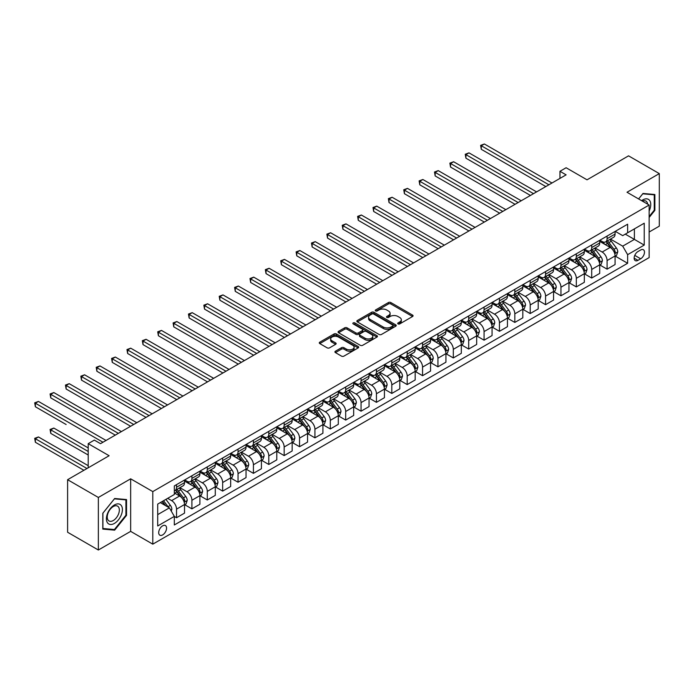 <?xml version="1.0" encoding="UTF-8"?>
<svg xmlns="http://www.w3.org/2000/svg" width="694" height="694" viewBox="0 0 694 694"><rect width="100%" height="100%" fill="white"/><g stroke="black" fill="none" stroke-linecap="round" stroke-linejoin="round"><path stroke-width="1.04" d="M398.052 323.907A1.197 0.694 0 0 0 399.744 323.907L412.574 316.499A1.709 0.989 0 0 0 413.077 315.796A1.709 0.989 0 0 0 412.574 315.102L390.843 302.549A1.709 0.989 0 0 0 388.423 302.549L375.593 309.958A1.197 0.694 0 0 0 375.246 310.452A1.197 0.694 0 0 0 375.593 310.938A1.197 0.694 0 0 0 377.284 310.938L378.95 309.975A5.465 3.158 0 0 1 386.671 309.975L388.484 311.025A5.465 3.158 0 0 1 390.089 313.254A5.465 3.158 0 0 1 388.484 315.484L386.827 316.447A1.197 0.694 0 0 0 386.471 316.932A1.197 0.694 0 0 0 386.827 317.418A1.197 0.694 0 0 0 388.519 317.418L390.175 316.464A5.465 3.158 0 0 1 397.905 316.464L399.718 317.505A5.465 3.158 0 0 1 401.314 319.734A5.465 3.158 0 0 1 399.718 321.973L398.052 322.927A1.197 0.694 0 0 0 397.705 323.413A1.197 0.694 0 0 0 398.052 323.907L398.052 322.927M162.63 534.918A5.569 3.218 120 0 0 166.274 530.016A5.569 3.218 120 0 0 165.415 525.558A5.569 3.218 120 0 0 162.63 525.835A5.569 3.218 120 0 0 158.995 530.736A5.569 3.218 120 0 0 159.854 535.195A5.569 3.218 120 0 0 162.63 534.918M335.419 351.216A1.709 0.989 0 0 0 334.916 351.91A1.709 0.989 0 0 0 335.419 352.604L341.517 356.126A1.709 0.989 0 0 0 343.929 356.126L358.182 347.902A1.709 0.989 0 0 0 358.677 347.208A1.709 0.989 0 0 0 358.182 346.506L336.443 333.961A1.709 0.989 0 0 0 334.031 333.961L319.778 342.185A1.709 0.989 0 0 0 319.283 342.879A1.709 0.989 0 0 0 319.778 343.582L327.143 347.833A1.709 0.989 0 0 0 329.563 347.833L335.662 344.311A1.709 0.989 0 0 0 336.156 343.617A1.709 0.989 0 0 0 335.662 342.914L332.01 340.806A4.572 2.637 0 0 1 330.665 338.941A4.572 2.637 0 0 1 333.484 336.503A4.572 2.637 0 0 1 338.464 337.076L352.778 345.343A4.572 2.637 0 0 1 354.113 347.208A4.572 2.637 0 0 1 351.294 349.637A4.572 2.637 0 0 1 346.315 349.065L343.929 347.694A1.709 0.989 0 0 0 341.517 347.694L335.419 351.216L335.419 352.604M649.15 232.013L659.3 226.157L659.3 173.604L628.547 155.846L587.029 179.815L566.113 167.74L559.963 171.297L566.113 174.845L100.509 443.657L94.358 440.109L88.207 443.657L88.207 467.808M98.357 497.459L98.357 550.012L130.654 531.37L130.654 478.817L98.357 497.459L67.604 479.701L109.123 455.732L88.207 443.657M130.654 478.817L152.793 491.595L649.15 205.025L649.15 257.587L152.793 544.157L152.793 491.595M659.3 173.604L627.012 192.247L649.15 205.025M379.063 334.447A1.709 0.989 0 0 0 381.483 334.447L395.727 326.223A1.709 0.989 0 0 0 396.231 325.521A1.709 0.989 0 0 0 395.727 324.827L373.997 312.283A1.709 0.989 0 0 0 371.585 312.283L357.332 320.507A1.709 0.989 0 0 0 356.829 321.201A1.709 0.989 0 0 0 357.332 321.895L379.063 334.447M353.645 324.159A1.197 0.694 0 0 1 354.86 324.332L354.86 322.91L376.955 335.67A1.709 0.989 0 0 1 377.458 336.364A1.709 0.989 0 0 1 376.955 337.058L362.702 345.291A1.709 0.989 0 0 1 360.29 345.291L338.559 332.738L338.559 331.342A1.709 0.989 0 0 0 338.056 332.044A1.709 0.989 0 0 0 338.559 332.738M338.559 331.342L344.658 327.828A1.709 0.989 0 0 1 347.069 327.828L355.883 332.912A1.709 0.989 0 0 0 358.295 332.912L362.346 330.578A1.709 0.989 0 0 0 362.841 329.884A1.709 0.989 0 0 0 362.346 329.182L353.168 323.881A1.197 0.694 0 0 1 352.821 323.395A1.197 0.694 0 0 1 353.558 322.762A1.197 0.694 0 0 1 354.86 322.91M98.357 550.012L67.604 532.255L67.604 479.701M640.666 249.987L637.96 251.549A5.396 3.114 120 0 0 634.437 256.303A5.396 3.114 120 0 0 635.262 260.623A5.396 3.114 120 0 0 637.96 260.354L640.666 258.793A5.396 3.114 120 0 0 644.188 254.039A5.396 3.114 120 0 0 643.364 249.719A5.396 3.114 120 0 0 640.666 249.987M615.257 231.345L622.7 235.639L627.628 232.794L627.628 224.205L174.324 485.913L174.324 494.51L157.712 504.096L157.712 525.974L174.324 516.388L174.324 524.976L627.628 263.269L627.628 254.672L622.7 246.153L610.468 239.092M627.628 232.794L644.232 223.208L644.232 245.086L627.628 254.672M130.654 531.37L152.793 544.157M559.963 171.297L559.963 178.393M625.285 234.147L634.394 239.404L634.394 228.89L644.232 223.208M622.7 246.153L634.394 239.404L644.232 245.086M157.712 514.61L169.397 507.861L160.297 502.603M174.324 516.457L176.536 517.733L176.536 509.144A6.957 4.017 -120 0 0 171.618 500.617L167.679 498.344M176.536 517.733L184.526 513.118L184.526 504.521A6.957 4.017 -120 0 0 179.607 496.002L174.324 492.948M184.717 504.703L191.908 508.858L191.908 500.261A6.957 4.017 -120 0 0 186.99 491.742L179.928 487.665M191.908 508.858L199.907 504.243L199.907 495.646A6.957 4.017 -120 0 0 194.988 487.127L184.526 481.089M200.089 495.828L207.289 499.984L207.289 491.387A6.957 4.017 -120 0 0 202.37 482.859L195.3 478.782M207.289 499.984L215.287 495.36L215.287 486.772A6.957 4.017 -120 0 0 210.36 478.244L199.907 472.206M215.47 486.945L222.661 491.1L222.661 482.512A6.957 4.017 -120 0 0 217.743 473.985L210.681 469.907M222.661 491.1L230.66 486.485L230.66 477.888A6.957 4.017 -120 0 0 225.741 469.37L215.287 463.332M230.842 478.071L238.042 482.226L238.042 473.629A6.957 4.017 -120 0 0 233.123 465.11L226.053 461.033M238.042 482.226L246.04 477.611L246.04 469.014A6.957 4.017 -120 0 0 241.113 460.495L230.66 454.457M246.223 469.196L253.414 473.343L253.414 464.754A6.957 4.017 -120 0 0 248.495 456.227L241.434 452.15M253.414 473.343L261.412 468.728L261.412 460.139A6.957 4.017 -120 0 0 256.494 451.612L246.04 445.574M261.595 460.313L268.795 464.468L268.795 455.871A6.957 4.017 -120 0 0 263.876 447.352L256.806 443.275M268.795 464.468L276.793 459.853L276.793 451.256A6.957 4.017 -120 0 0 271.866 442.737L261.412 436.7M276.975 451.438L284.167 455.594L284.167 446.997A6.957 4.017 -120 0 0 279.248 438.478L272.187 434.392M284.167 455.594L292.165 450.979L292.165 442.382A6.957 4.017 -120 0 0 287.247 433.863L276.793 427.825M292.348 442.555L299.548 446.71L299.548 438.122A6.957 4.017 -120 0 0 294.629 429.595L287.559 425.517M299.548 446.71L307.546 442.095L307.546 433.507A6.957 4.017 -120 0 0 302.619 424.98L292.165 418.942M307.728 433.681L314.929 437.836L314.929 429.239A6.957 4.017 -120 0 0 310.001 420.72L302.94 416.643M314.929 437.836L322.918 433.221L322.918 424.624A6.957 4.017 -120 0 0 317.999 416.105L307.546 410.067M323.1 424.806L330.301 428.961L330.301 420.364A6.957 4.017 -120 0 0 325.382 411.846L318.312 407.76M330.301 428.961L338.299 424.346L338.299 415.749A6.957 4.017 -120 0 0 333.38 407.222L322.918 401.193M338.481 415.923L345.681 420.078L345.681 411.49A6.957 4.017 -120 0 0 340.754 402.962L333.693 398.885M345.681 420.078L353.671 415.463L353.671 406.875A6.957 4.017 -120 0 0 348.752 398.347L338.299 392.31M353.862 407.048L361.053 411.204L361.053 402.607A6.957 4.017 -120 0 0 356.135 394.088L349.065 390.011M361.053 411.204L369.052 406.589L369.052 397.992A6.957 4.017 -120 0 0 364.133 389.473L353.671 383.435M369.234 398.174L376.434 402.329L376.434 393.732A6.957 4.017 -120 0 0 371.507 385.213L364.445 381.127M376.434 402.329L384.424 397.705L384.424 389.117A6.957 4.017 -120 0 0 379.505 380.59L369.052 374.56M384.615 389.291L391.806 393.446L391.806 384.858A6.957 4.017 -120 0 0 386.888 376.33L379.826 372.253M391.806 393.446L399.805 388.831L399.805 380.234A6.957 4.017 -120 0 0 394.886 371.715L384.424 365.677M399.987 380.416L407.187 384.571L407.187 375.974A6.957 4.017 -120 0 0 402.26 367.456L395.198 363.378M407.187 384.571L415.177 379.956L415.177 371.359A6.957 4.017 -120 0 0 410.258 362.841L399.805 356.803M415.368 371.542L422.559 375.697L422.559 367.1A6.957 4.017 -120 0 0 417.641 358.572L410.579 354.495M422.559 375.697L430.558 371.073L430.558 362.485A6.957 4.017 -120 0 0 425.639 353.957L415.177 347.92M430.74 362.658L437.94 366.814L437.94 358.225A6.957 4.017 -120 0 0 433.021 349.698L425.951 345.621M437.94 366.814L445.93 362.199L445.93 353.602A6.957 4.017 -120 0 0 441.011 345.083L430.558 339.045M446.121 353.784L453.312 357.939L453.312 349.342A6.957 4.017 -120 0 0 448.393 340.823L441.332 336.746M453.312 357.939L461.31 353.324L461.31 344.727A6.957 4.017 -120 0 0 456.392 336.208L445.93 330.171M461.493 344.909L468.693 349.056L468.693 340.468A6.957 4.017 -120 0 0 463.774 331.94L456.704 327.863M468.693 349.056L476.683 344.441L476.683 335.853A6.957 4.017 -120 0 0 471.764 327.325L461.31 321.287M476.873 336.026L484.065 340.181L484.065 331.585A6.957 4.017 -120 0 0 479.146 323.066L472.085 318.988M484.065 340.181L492.063 335.566L492.063 326.969A6.957 4.017 -120 0 0 487.145 318.451L476.683 312.413M492.246 327.152L499.446 331.307L499.446 322.71A6.957 4.017 -120 0 0 494.527 314.191L487.457 310.105M499.446 331.307L507.444 326.692L507.444 318.095A6.957 4.017 -120 0 0 502.517 309.576L492.063 303.538M507.626 318.268L514.818 322.424L514.818 313.835A6.957 4.017 -120 0 0 509.899 305.308L502.838 301.231M514.818 322.424L522.816 317.809L522.816 309.22A6.957 4.017 -120 0 0 517.898 300.693L507.444 294.655M522.998 309.394L530.199 313.549L530.199 304.952A6.957 4.017 -120 0 0 525.28 296.433L518.21 292.356M530.199 313.549L538.197 308.934L538.197 300.337A6.957 4.017 -120 0 0 533.27 291.818L522.816 285.781M538.379 300.519L545.571 304.675L545.571 296.078A6.957 4.017 -120 0 0 540.652 287.559L533.591 283.473M545.571 304.675L553.569 300.06L553.569 291.463A6.957 4.017 -120 0 0 548.65 282.935L538.197 276.906M553.751 291.636L560.952 295.791L560.952 287.203A6.957 4.017 -120 0 0 556.033 278.676L548.963 274.598M560.952 295.791L568.95 291.176L568.95 282.588A6.957 4.017 -120 0 0 564.022 274.061L553.569 268.023M569.132 282.762L576.324 286.917L576.324 278.32A6.957 4.017 -120 0 0 571.405 269.801L564.343 265.724M576.324 286.917L584.322 282.302L584.322 273.705A6.957 4.017 -120 0 0 579.403 265.186L568.95 259.148M584.504 273.887L591.704 278.042L591.704 269.446A6.957 4.017 -120 0 0 586.786 260.927L579.716 256.841M591.704 278.042L599.703 273.419L599.703 264.83A6.957 4.017 -120 0 0 594.775 256.303L584.322 250.265M599.885 265.004L607.085 269.159L607.085 260.571A6.957 4.017 -120 0 0 602.158 252.043L595.096 247.966M607.085 269.159L615.075 264.544L615.075 255.947A6.957 4.017 -120 0 0 610.156 247.428L599.703 241.391M599.885 240.219L602.158 241.529A6.957 4.017 -120 0 0 605.636 241.876A6.957 4.017 -120 0 0 607.085 238.693L607.085 236.064M584.504 249.094L586.786 250.413A6.957 4.017 -120 0 0 590.264 250.76A6.957 4.017 -120 0 0 591.704 247.567L591.704 244.939M569.132 257.977L571.405 259.287A6.957 4.017 -120 0 0 574.884 259.634A6.957 4.017 -120 0 0 576.324 256.45L576.324 253.822M553.751 266.852L556.033 268.17A6.957 4.017 -120 0 0 559.511 268.509A6.957 4.017 -120 0 0 560.952 265.325L560.952 262.696M538.379 275.726L540.652 277.045A6.957 4.017 -120 0 0 544.131 277.392A6.957 4.017 -120 0 0 545.571 274.199L545.571 271.58M522.998 284.609L525.28 285.919A6.957 4.017 -120 0 0 528.759 286.266A6.957 4.017 -120 0 0 530.199 283.083L530.199 280.454M507.626 293.484L509.899 294.803A6.957 4.017 -120 0 0 513.378 295.141A6.957 4.017 -120 0 0 514.818 291.957L514.818 289.329M492.246 302.367L494.527 303.677A6.957 4.017 -120 0 0 498.006 304.024A6.957 4.017 -120 0 0 499.446 300.84L499.446 298.212M476.873 311.242L479.146 312.552A6.957 4.017 -120 0 0 482.625 312.899A6.957 4.017 -120 0 0 484.065 309.715L484.065 307.086M461.493 320.116L463.774 321.435A6.957 4.017 -120 0 0 467.253 321.773A6.957 4.017 -120 0 0 468.693 318.589L468.693 315.961M446.121 328.999L448.393 330.309A6.957 4.017 -120 0 0 451.872 330.656A6.957 4.017 -120 0 0 453.312 327.473L453.312 324.844M430.74 337.874L433.021 339.184A6.957 4.017 -120 0 0 436.5 339.531A6.957 4.017 -120 0 0 437.94 336.347L437.94 333.719M415.368 346.748L417.641 348.067A6.957 4.017 -120 0 0 421.119 348.414A6.957 4.017 -120 0 0 422.559 345.222L422.559 342.593M399.987 355.632L402.26 356.942A6.957 4.017 -120 0 0 405.747 357.289A6.957 4.017 -120 0 0 407.187 354.105L407.187 351.476M384.615 364.506L386.888 365.825A6.957 4.017 -120 0 0 390.366 366.163A6.957 4.017 -120 0 0 391.806 362.979L391.806 360.351M369.234 373.381L371.507 374.699A6.957 4.017 -120 0 0 374.986 375.046A6.957 4.017 -120 0 0 376.434 371.854L376.434 369.225M353.862 382.264L356.135 383.574A6.957 4.017 -120 0 0 359.613 383.921A6.957 4.017 -120 0 0 361.053 380.737L361.053 378.109M338.481 391.138L340.754 392.457A6.957 4.017 -120 0 0 344.233 392.795A6.957 4.017 -120 0 0 345.681 389.612L345.681 386.983M323.1 400.013L325.382 401.332A6.957 4.017 -120 0 0 328.861 401.679A6.957 4.017 -120 0 0 330.301 398.486L330.301 395.866M307.728 408.896L310.001 410.206A6.957 4.017 -120 0 0 313.48 410.553A6.957 4.017 -120 0 0 314.929 407.369L314.929 404.741M292.348 417.771L294.629 419.089A6.957 4.017 -120 0 0 298.108 419.428A6.957 4.017 -120 0 0 299.548 416.244L299.548 413.615M276.975 426.654L279.248 427.964A6.957 4.017 -120 0 0 282.727 428.311A6.957 4.017 -120 0 0 284.167 425.127L284.167 422.499M261.595 435.528L263.876 436.838A6.957 4.017 -120 0 0 267.355 437.185A6.957 4.017 -120 0 0 268.795 434.002L268.795 431.373M246.223 444.403L248.495 445.721A6.957 4.017 -120 0 0 251.974 446.06A6.957 4.017 -120 0 0 253.414 442.876L253.414 440.248M230.842 453.286L233.123 454.596A6.957 4.017 -120 0 0 236.602 454.943A6.957 4.017 -120 0 0 238.042 451.759L238.042 449.131M215.47 462.161L217.743 463.471A6.957 4.017 -120 0 0 221.221 463.818A6.957 4.017 -120 0 0 222.661 460.634L222.661 458.005M200.089 471.035L202.37 472.354A6.957 4.017 -120 0 0 205.849 472.701A6.957 4.017 -120 0 0 207.289 469.508L207.289 466.88M184.717 479.918L186.99 481.228A6.957 4.017 -120 0 0 190.468 481.575A6.957 4.017 -120 0 0 191.908 478.392L191.908 475.763M615.257 256.129L627.628 263.269M605.636 241.876L613.635 237.261A6.957 4.017 -120 0 0 615.075 234.078L615.075 231.449M590.264 250.76L598.263 246.136A6.957 4.017 -120 0 0 599.703 242.952L599.703 240.324M574.884 259.634L582.882 255.019A6.957 4.017 -120 0 0 584.322 251.835L584.322 249.207M559.511 268.509L567.51 263.894A6.957 4.017 -120 0 0 568.95 260.71L568.95 258.081M544.131 277.392L552.129 272.777A6.957 4.017 -120 0 0 553.569 269.584L553.569 266.956M528.759 286.266L536.748 281.651A6.957 4.017 -120 0 0 538.197 278.468L538.197 275.839M513.378 295.141L521.376 290.526A6.957 4.017 -120 0 0 522.816 287.342L522.816 284.714M498.006 304.024L505.995 299.409A6.957 4.017 -120 0 0 507.444 296.217L507.444 293.588M482.625 312.899L490.623 308.283A6.957 4.017 -120 0 0 492.063 305.1L492.063 302.471M467.253 321.773L475.243 317.158A6.957 4.017 -120 0 0 476.683 313.974L476.683 311.346M451.872 330.656L459.87 326.041A6.957 4.017 -120 0 0 461.31 322.849L461.31 320.229M436.5 339.531L444.49 334.916A6.957 4.017 -120 0 0 445.93 331.732L445.93 329.103M421.119 348.414L429.118 343.79A6.957 4.017 -120 0 0 430.558 340.607L430.558 337.978M405.747 357.289L413.737 352.673A6.957 4.017 -120 0 0 415.177 349.49L415.177 346.861M390.366 366.163L398.365 361.548A6.957 4.017 -120 0 0 399.805 358.364L399.805 355.736M374.986 375.046L382.984 370.423A6.957 4.017 -120 0 0 384.424 367.239L384.424 364.61M359.613 383.921L367.612 379.306A6.957 4.017 -120 0 0 369.052 376.122L369.052 373.493M344.233 392.795L352.231 388.18A6.957 4.017 -120 0 0 353.671 384.997L353.671 382.368M328.861 401.679L336.859 397.063A6.957 4.017 -120 0 0 338.299 393.871L338.299 391.243M313.48 410.553L321.478 405.938A6.957 4.017 -120 0 0 322.918 402.754L322.918 400.126M298.108 419.428L306.106 414.812A6.957 4.017 -120 0 0 307.546 411.629L307.546 409M282.727 428.311L290.725 423.696A6.957 4.017 -120 0 0 292.165 420.503L292.165 417.875M267.355 437.185L275.353 432.57A6.957 4.017 -120 0 0 276.793 429.386L276.793 426.758M251.974 446.06L259.972 441.445A6.957 4.017 -120 0 0 261.412 438.261L261.412 435.632M236.602 454.943L244.592 450.328A6.957 4.017 -120 0 0 246.04 447.136L246.04 444.516M221.221 463.818L229.22 459.202A6.957 4.017 -120 0 0 230.66 456.019L230.66 453.39M205.849 472.701L213.839 468.077A6.957 4.017 -120 0 0 215.287 464.893L215.287 462.265M190.468 481.575L198.467 476.96A6.957 4.017 -120 0 0 199.907 473.776L199.907 471.148M174.324 490.736A6.957 4.017 -120 0 0 175.096 490.45L183.086 485.835A6.957 4.017 -120 0 0 184.526 482.651L184.526 480.022M175.096 490.45A6.957 4.017 -120 0 0 176.536 487.266L176.536 484.638M169.397 507.861L174.324 516.388M649.15 217.465L654.876 210.351L654.876 194.52L643 193.461L638.601 198.935M102.79 529.097L114.657 530.155L126.534 515.382L126.534 499.559L114.657 498.5L102.79 513.265L102.79 529.097M654.26 209.996L654.876 210.351M125.918 515.035L126.534 515.382M113.408 529.427L114.657 530.155M398.529 324.072L399.718 323.387A5.465 3.158 0 0 0 401.314 321.157L401.314 319.734M390.089 313.254L390.089 314.677A5.465 3.158 0 0 1 388.484 316.906L387.304 317.592M412.548 316.507L390.843 303.972A1.709 0.989 0 0 0 388.423 303.972L376.07 311.103M395.727 324.827L395.727 326.223L373.997 313.697A1.709 0.989 0 0 0 371.585 313.697L357.358 321.912M392.709 326.015A1.197 0.694 0 0 0 393.064 325.521A1.197 0.694 0 0 0 392.709 325.035L373.632 314.018A1.197 0.694 0 0 0 371.941 314.018L370.188 315.033A5.465 3.158 0 0 0 368.592 317.262A5.465 3.158 0 0 0 370.188 319.492L383.235 327.021A5.465 3.158 0 0 0 390.956 327.021L392.709 326.015L392.709 327.429A1.197 0.694 0 0 0 393.064 326.943L393.064 325.521M368.592 317.262L368.592 318.685A5.465 3.158 0 0 0 370.188 320.914L370.188 319.492M392.709 327.429L390.956 328.444A5.465 3.158 0 0 1 383.235 328.444L370.188 320.914M338.577 332.756L344.658 329.242L344.658 327.828M362.841 329.884L362.841 331.298A1.709 0.989 0 0 1 362.346 332.001L358.295 334.334A1.709 0.989 0 0 1 355.883 334.334L347.069 329.242A1.709 0.989 0 0 0 344.658 329.242M354.86 324.332L376.929 337.076M365.027 338.195A4.572 2.637 0 0 0 370.006 338.767A4.572 2.637 0 0 0 372.825 336.33A4.572 2.637 0 0 0 371.49 334.465L366.449 331.55A1.709 0.989 0 0 0 364.038 331.55L359.986 333.892A1.709 0.989 0 0 0 359.492 334.586A1.709 0.989 0 0 0 359.986 335.28L365.027 338.195L365.027 339.618A4.572 2.637 0 0 0 370.006 340.19A4.572 2.637 0 0 0 372.825 337.752L372.825 336.33M359.492 334.586L359.492 336.009A1.709 0.989 0 0 0 359.986 336.703L359.986 335.28M365.027 339.618L359.986 336.703M354.113 347.208L354.113 348.622A4.572 2.637 0 0 1 351.294 351.06A4.572 2.637 0 0 1 346.315 350.487L343.929 349.117A1.709 0.989 0 0 0 341.517 349.117L335.436 352.621M330.665 338.941L330.665 340.364A4.572 2.637 0 0 0 332.01 342.229L332.01 340.806M335.636 344.328L332.01 342.229M358.156 347.911L336.443 335.376A1.709 0.989 0 0 0 334.031 335.376L319.804 343.591M615.075 256.233L616.55 255.383L617.781 251.835A4.606 2.663 -120 0 0 616.315 247.905L611.284 241.2A13.307 7.686 -120 0 0 609.835 239.456M604.838 244.357A13.307 7.686 -120 0 0 602.106 241.503M614.658 253.414L615.292 252.026A4.606 2.663 -120 0 0 613.973 249.259L608.95 242.544A13.307 7.686 -120 0 0 607.493 240.809M606.261 241.521A11.043 6.376 60 0 1 608.074 243.585L612.325 249.259M481.298 184.821L515.069 204.322L450.545 167.072L450.545 163.515L453.624 161.745L521.22 200.766M606.018 241.659A13.307 7.686 60 0 1 607.476 243.394L610.815 247.862M548.893 184.786L481.298 145.757L484.377 143.988L551.973 183.008M545.822 186.565L481.298 149.314L481.298 145.757L480.621 145.367L484.377 143.988M481.298 149.314L480.621 145.367M599.703 265.117L601.178 264.258L602.409 260.71A4.606 2.663 -120 0 0 600.935 256.78L595.912 250.074A13.307 7.686 -120 0 0 594.454 248.339M589.458 253.232A13.307 7.686 -120 0 0 586.734 250.378M599.278 262.289L599.92 260.909A4.606 2.663 -120 0 0 598.601 258.133L593.57 251.428A13.307 7.686 -120 0 0 592.121 249.684M590.88 250.395A11.043 6.376 60 0 1 592.693 252.46L596.944 258.142M465.926 193.704L499.689 213.197L435.173 175.946L435.173 172.398L438.244 170.62L505.839 209.649M590.646 250.534A13.307 7.686 60 0 1 592.095 252.278L595.435 256.737M584.322 273.991L585.797 273.141L587.029 269.584A4.606 2.663 -120 0 0 585.554 265.663L580.531 258.949A13.307 7.686 -120 0 0 579.082 257.214M574.077 262.115A13.307 7.686 -120 0 0 571.353 259.261M583.906 271.163L584.539 269.784A4.606 2.663 -120 0 0 583.22 267.008L578.197 260.302A13.307 7.686 -120 0 0 576.74 258.558M575.508 259.278A11.043 6.376 60 0 1 577.321 261.334L581.572 267.017M450.545 202.579L484.317 222.071L419.792 184.821L419.792 181.273L422.872 179.494L490.467 218.523M575.265 259.417A13.307 7.686 60 0 1 576.714 261.152L580.063 265.611M568.95 282.866L570.425 282.016L571.656 278.468A4.606 2.663 -120 0 0 570.182 274.538L565.159 267.832A13.307 7.686 -120 0 0 563.702 266.088M558.705 270.99A13.307 7.686 -120 0 0 555.981 268.136M568.525 280.046L569.167 278.658A4.606 2.663 -120 0 0 567.848 275.891L562.817 269.177A13.307 7.686 -120 0 0 561.368 267.442M560.127 268.153A11.043 6.376 60 0 1 561.94 270.218L566.191 275.891M435.173 211.453L468.936 230.955L404.42 193.704L404.42 190.147L407.491 188.378L475.086 227.398M559.893 268.292A13.307 7.686 60 0 1 561.342 270.027L564.682 274.494M533.521 193.669L465.926 154.641L468.997 152.862L536.592 191.891M530.442 195.439L465.926 158.189L465.926 154.641L465.249 154.25L468.997 152.862M465.926 158.189L465.249 154.25M518.14 202.544L449.868 163.125L453.624 161.745M450.545 167.072L449.868 163.125M502.768 211.418L434.496 172.008L438.244 170.62M435.173 175.946L434.496 172.008M553.569 291.749L555.044 290.89L556.276 287.342A4.606 2.663 -120 0 0 554.801 283.412L549.778 276.706A13.307 7.686 -120 0 0 548.329 274.971M543.324 279.864A13.307 7.686 -120 0 0 540.6 277.019M553.153 288.921L553.786 287.542A4.606 2.663 -120 0 0 552.467 284.766L547.445 278.06A13.307 7.686 -120 0 0 545.987 276.316M544.747 277.036A11.043 6.376 60 0 1 546.56 279.092L550.819 284.774M419.792 220.336L453.564 239.829L389.039 202.579L389.039 199.031L392.119 197.252L459.714 236.281M544.512 277.166A13.307 7.686 60 0 1 545.961 278.91L549.31 283.369M487.388 220.302L419.115 180.882L422.872 179.494M419.792 184.821L419.115 180.882M649.15 210.993A11.304 6.532 120 0 0 649.679 200.531A11.304 6.532 120 0 0 641.612 200.67M647.641 204.157A8.562 4.945 120 0 0 646.877 201.98A8.562 4.945 120 0 0 645.914 201.087A8.562 4.945 120 0 0 642.392 201.13M642.731 193.8L654.26 194.841L654.26 210.178L649.15 216.528M653.496 194.398L654.26 194.841M638.627 198.952L642.757 193.808M114.415 504.954A11.304 6.532 120 0 0 106.416 518.8A11.304 6.532 120 0 0 114.415 523.415A11.304 6.532 120 0 0 122.404 509.57A11.304 6.532 120 0 0 114.415 504.954M113.296 506.542A8.562 4.945 120 0 0 107.7 514.089A8.562 4.945 120 0 0 109.01 520.951A8.562 4.945 120 0 0 113.296 520.526A8.562 4.945 120 0 0 118.882 512.979A8.562 4.945 120 0 0 117.572 506.126A8.562 4.945 120 0 0 113.296 506.542M125.918 515.208L114.415 529.522L102.912 528.49L102.912 513.152L114.415 498.847L125.918 499.88L125.918 515.208M125.154 499.437L125.918 499.88M538.197 300.623L539.672 299.773L540.895 296.217A4.606 2.663 -120 0 0 539.429 292.295L534.406 285.581A13.307 7.686 -120 0 0 532.949 283.846M527.952 288.747A13.307 7.686 -120 0 0 525.228 285.893M537.772 297.795L538.414 296.416A4.606 2.663 -120 0 0 537.087 293.64L532.064 286.934A13.307 7.686 -120 0 0 530.615 285.191M529.375 285.911A11.043 6.376 60 0 1 531.188 287.975L535.438 293.649M404.42 229.211L438.183 248.704L373.667 211.453L373.667 207.905L376.738 206.127L444.334 245.156M529.14 286.049A13.307 7.686 60 0 1 530.589 287.784L533.929 292.243M472.015 229.176L403.743 189.757L407.491 188.378M404.42 193.704L403.743 189.757M522.816 309.498L524.291 308.648L525.523 305.1A4.606 2.663 -120 0 0 524.048 301.17L519.025 294.464A13.307 7.686 -120 0 0 517.577 292.721M512.571 297.622A13.307 7.686 -120 0 0 509.847 294.768M522.4 306.679L523.033 305.291A4.606 2.663 -120 0 0 521.715 302.523L516.692 295.809A13.307 7.686 -120 0 0 515.234 294.074M513.994 294.785A11.043 6.376 60 0 1 515.807 296.85L520.066 302.523M389.039 238.085L422.802 257.587L358.286 220.336L358.286 216.78L361.366 215.01L428.961 254.03M513.76 294.924A13.307 7.686 60 0 1 515.208 296.668L518.557 301.127M456.635 238.051L388.362 198.64L392.119 197.252M389.039 202.579L388.362 198.64M507.444 318.381L508.919 317.522L510.142 313.974A4.606 2.663 -120 0 0 508.676 310.053L503.644 303.339A13.307 7.686 -120 0 0 502.196 301.604M497.199 306.496A13.307 7.686 -120 0 0 494.475 303.651M507.019 315.553L507.661 314.174A4.606 2.663 -120 0 0 506.334 311.398L501.311 304.692A13.307 7.686 -120 0 0 499.862 302.948M498.622 303.668A11.043 6.376 60 0 1 500.435 305.724L504.685 311.406M373.667 246.969L407.43 266.461L342.914 229.211L342.914 225.663L345.985 223.884L413.581 262.913M498.379 303.798A13.307 7.686 60 0 1 499.836 305.542L503.176 310.001M441.263 246.934L372.99 207.515L376.738 206.127M373.667 211.453L372.99 207.515M492.063 327.256L493.538 326.406L494.77 322.849A4.606 2.663 -120 0 0 493.295 318.928L488.272 312.213A13.307 7.686 -120 0 0 486.824 310.478M481.818 315.38A13.307 7.686 -120 0 0 479.094 312.526M491.647 324.436L492.28 323.048A4.606 2.663 -120 0 0 490.962 320.272L485.939 313.567A13.307 7.686 -120 0 0 484.481 311.832M483.241 312.543A11.043 6.376 60 0 1 485.054 314.608L489.313 320.281M358.286 255.843L392.049 275.336L327.533 238.085L327.533 234.537L330.604 232.759L398.209 271.788M483.007 312.682A13.307 7.686 60 0 1 484.455 314.417L487.804 318.876M425.882 255.808L357.61 216.389L361.366 215.01M358.286 220.336L357.61 216.389M476.683 336.13L478.166 335.28L479.389 331.732A4.606 2.663 -120 0 0 477.923 327.802L472.892 321.096A13.307 7.686 -120 0 0 471.443 319.353M466.446 324.254A13.307 7.686 -120 0 0 463.722 321.4M476.266 333.311L476.899 331.923A4.606 2.663 -120 0 0 475.581 329.156L470.558 322.441A13.307 7.686 -120 0 0 469.109 320.706M467.869 321.417A11.043 6.376 60 0 1 469.682 323.482L473.933 329.164M342.914 264.726L376.677 284.219L312.153 246.969L312.153 243.412L315.232 241.642L382.828 280.662M467.626 321.556A13.307 7.686 60 0 1 469.083 323.3L472.423 327.759M410.51 264.683L342.237 225.272L345.985 223.884M342.914 229.211L342.237 225.272M461.31 345.013L462.785 344.163L464.017 340.607A4.606 2.663 -120 0 0 462.542 336.685L457.519 329.971A13.307 7.686 -120 0 0 456.062 328.236M451.065 333.129A13.307 7.686 -120 0 0 448.341 330.283M460.894 342.185L461.527 340.806A4.606 2.663 -120 0 0 460.209 338.03L455.177 331.324A13.307 7.686 -120 0 0 453.729 329.581M452.488 330.301A11.043 6.376 60 0 1 454.301 332.357L458.561 338.039M327.533 273.601L361.296 293.094L296.78 255.843L296.78 252.295L299.851 250.517L367.447 289.545M452.254 330.439A13.307 7.686 60 0 1 453.703 332.174L457.042 336.633M395.129 273.566L326.857 234.147L330.604 232.759M327.533 238.085L326.857 234.147M445.93 353.888L447.413 353.038L448.636 349.49A4.606 2.663 -120 0 0 447.17 345.56L442.139 338.854A13.307 7.686 -120 0 0 440.69 337.111M435.693 342.012A13.307 7.686 -120 0 0 432.969 339.158M445.513 351.069L446.147 349.681A4.606 2.663 -120 0 0 444.828 346.913L439.805 340.199A13.307 7.686 -120 0 0 438.356 338.464M437.116 339.175A11.043 6.376 60 0 1 438.929 341.24L443.18 346.913M312.153 282.475L345.924 301.977L281.4 264.718L281.4 261.17L284.479 259.391L352.075 298.42M436.873 339.314A13.307 7.686 60 0 1 438.33 341.049L441.67 345.517M379.748 282.441L311.476 243.021L315.232 241.642M312.153 246.969L311.476 243.021M430.558 362.771L432.032 361.912L433.264 358.364A4.606 2.663 -120 0 0 431.789 354.434L426.767 347.729A13.307 7.686 -120 0 0 425.309 345.985M420.312 350.886A13.307 7.686 -120 0 0 417.588 348.032M430.133 359.943L430.774 358.564A4.606 2.663 -120 0 0 429.456 355.788L424.424 349.073A13.307 7.686 -120 0 0 422.976 347.338M421.735 348.05A11.043 6.376 60 0 1 423.548 350.114L427.808 355.796M296.78 291.359L330.544 310.851L266.028 273.601L266.028 270.044L269.099 268.274L336.694 307.295M421.501 348.188A13.307 7.686 60 0 1 422.95 349.932L426.29 354.391M364.376 291.315L296.104 251.905L299.851 250.517M296.78 255.843L296.104 251.905M415.177 371.646L416.66 370.796L417.883 367.239A4.606 2.663 -120 0 0 416.417 363.318L411.386 356.603A13.307 7.686 -120 0 0 409.937 354.868M404.94 359.761A13.307 7.686 -120 0 0 402.216 356.916M414.76 368.818L415.394 367.438A4.606 2.663 -120 0 0 414.075 364.662L409.052 357.957A13.307 7.686 -120 0 0 407.595 356.213M406.363 356.933A11.043 6.376 60 0 1 408.176 358.989L412.427 364.671M281.4 300.233L315.171 319.726L250.647 282.475L250.647 278.927L253.726 277.149L321.322 316.178M406.12 357.072A13.307 7.686 60 0 1 407.578 358.807L410.917 363.266M348.995 300.198L280.723 260.779L284.479 259.391M281.4 264.718L280.723 260.779M399.805 380.52L401.279 379.67L402.511 376.122A4.606 2.663 -120 0 0 401.037 372.192L396.014 365.486A13.307 7.686 -120 0 0 394.556 363.743M389.56 368.644A13.307 7.686 -120 0 0 386.836 365.79M399.38 377.701L400.022 376.313A4.606 2.663 -120 0 0 398.703 373.546L393.672 366.831A13.307 7.686 -120 0 0 392.223 365.096M390.982 365.807A11.043 6.376 60 0 1 392.795 367.872L397.055 373.546M266.028 309.108L299.791 328.609L235.275 291.359L235.275 287.802L238.346 286.032L305.941 325.052M390.748 365.946A13.307 7.686 60 0 1 392.197 367.681L395.537 372.149M333.623 309.073L265.351 269.654L269.099 268.274M266.028 273.601L265.351 269.654M384.424 389.403L385.899 388.545L387.131 384.997A4.606 2.663 -120 0 0 385.664 381.067L380.633 374.361A13.307 7.686 -120 0 0 379.184 372.626M374.187 377.519A13.307 7.686 -120 0 0 371.464 374.665M384.008 386.575L384.641 385.196A4.606 2.663 -120 0 0 383.322 382.42L378.299 375.714A13.307 7.686 -120 0 0 376.842 373.971M375.61 374.682A11.043 6.376 60 0 1 377.423 376.747L381.674 382.429M250.647 317.991L284.419 337.484L219.894 300.233L219.894 296.685L222.974 294.907L290.569 333.935M375.367 374.821A13.307 7.686 60 0 1 376.825 376.564L380.165 381.023M318.242 317.956L249.97 278.537L253.726 277.149M250.647 282.475L249.97 278.537M369.052 398.278L370.527 397.428L371.758 393.871A4.606 2.663 -120 0 0 370.284 389.95L365.261 383.235A13.307 7.686 -120 0 0 363.803 381.5M358.807 386.402A13.307 7.686 -120 0 0 356.083 383.548M368.627 395.45L369.269 394.071A4.606 2.663 -120 0 0 367.95 391.295L362.919 384.589A13.307 7.686 -120 0 0 361.47 382.845M360.229 383.565A11.043 6.376 60 0 1 362.042 385.63L366.293 391.303M235.275 326.865L269.038 346.358L204.522 309.108L204.522 305.56L207.593 303.781L275.188 342.81M359.995 383.704A13.307 7.686 60 0 1 361.444 385.439L364.784 389.898M302.87 326.831L234.598 287.411L238.346 286.032M235.275 291.359L234.598 287.411M353.671 407.152L355.146 406.302L356.378 402.754A4.606 2.663 -120 0 0 354.912 398.824L349.88 392.119A13.307 7.686 -120 0 0 348.431 390.375M343.435 395.276A13.307 7.686 -120 0 0 340.702 392.422M353.255 404.333L353.888 402.945A4.606 2.663 -120 0 0 352.569 400.178L347.547 393.463A13.307 7.686 -120 0 0 346.089 391.728M344.857 392.44A11.043 6.376 60 0 1 346.67 394.504L350.921 400.178M219.894 335.74L253.666 355.241L189.141 317.991L189.141 314.434L192.221 312.664L259.816 351.685M344.614 392.578A13.307 7.686 60 0 1 346.072 394.322L349.412 398.781M287.49 335.705L219.217 296.295L222.974 294.907M219.894 300.233L219.217 296.295M338.299 416.036L339.774 415.177L341.006 411.629A4.606 2.663 -120 0 0 339.531 407.708L334.508 400.993A13.307 7.686 -120 0 0 333.051 399.258M328.054 404.151A13.307 7.686 -120 0 0 325.33 401.306M337.874 413.208L338.516 411.828A4.606 2.663 -120 0 0 337.197 409.052L332.166 402.347A13.307 7.686 -120 0 0 330.717 400.603M329.477 401.323A11.043 6.376 60 0 1 331.29 403.379L335.54 409.061M204.522 344.623L238.285 364.116L173.769 326.865L173.769 323.317L176.84 321.539L244.435 360.568M329.242 401.453A13.307 7.686 60 0 1 330.691 403.197L334.031 407.656M272.117 344.588L203.845 305.169L207.593 303.781M204.522 309.108L203.845 305.169M322.918 424.91L324.393 424.06L325.625 420.503A4.606 2.663 -120 0 0 324.159 416.582L319.127 409.868A13.307 7.686 -120 0 0 317.678 408.133M312.682 413.034A13.307 7.686 -120 0 0 309.949 410.18M322.502 422.091L323.135 420.703A4.606 2.663 -120 0 0 321.816 417.927L316.794 411.221A13.307 7.686 -120 0 0 315.336 409.486M314.104 410.197A11.043 6.376 60 0 1 315.917 412.262L320.168 417.935M189.141 353.498L222.913 372.99L158.388 335.74L158.388 332.192L161.468 330.413L229.063 369.442M313.862 410.336A13.307 7.686 60 0 1 315.319 412.071L318.659 416.53M256.737 353.463L188.464 314.044L192.221 312.664M189.141 317.991L188.464 314.044M307.546 433.785L309.021 432.935L310.253 429.386A4.606 2.663 -120 0 0 308.778 425.457L303.755 418.751A13.307 7.686 -120 0 0 302.298 417.007M297.301 421.909A13.307 7.686 -120 0 0 294.577 419.055M307.121 430.965L307.763 429.577A4.606 2.663 -120 0 0 306.444 426.81L301.413 420.096A13.307 7.686 -120 0 0 299.964 418.361M298.724 419.072A11.043 6.376 60 0 1 300.537 421.137L304.787 426.81M173.769 362.372L207.532 381.874L143.016 344.623L143.016 341.066L146.087 339.297L213.683 378.317M298.489 419.211A13.307 7.686 60 0 1 299.938 420.954L303.278 425.413M241.365 362.337L173.092 322.927L176.84 321.539M173.769 326.865L173.092 322.927M292.165 442.668L293.64 441.809L294.872 438.261A4.606 2.663 -120 0 0 293.397 434.34L288.374 427.625A13.307 7.686 -120 0 0 286.926 425.89M281.92 430.783A13.307 7.686 -120 0 0 279.196 427.938M291.749 439.84L292.382 438.461A4.606 2.663 -120 0 0 291.064 435.685L286.041 428.979A13.307 7.686 -120 0 0 284.583 427.235M283.352 427.955A11.043 6.376 60 0 1 285.165 430.011L289.415 435.693M158.388 371.255L192.16 390.748L127.635 353.498L127.635 349.95L130.715 348.171L198.311 387.2M283.109 428.085A13.307 7.686 60 0 1 284.566 429.829L287.906 434.288M225.984 371.221L157.712 331.801L161.468 330.413M158.388 335.74L157.712 331.801M276.793 451.542L278.268 450.692L279.5 447.136A4.606 2.663 -120 0 0 278.025 443.214L273.002 436.509A13.307 7.686 -120 0 0 271.545 434.765M266.548 439.666A13.307 7.686 -120 0 0 263.824 436.812M276.368 448.723L277.01 447.335A4.606 2.663 -120 0 0 275.692 444.559L270.66 437.853A13.307 7.686 -120 0 0 269.211 436.118M267.971 436.83A11.043 6.376 60 0 1 269.784 438.894L274.035 444.568M143.016 380.13L176.779 399.623L112.263 362.372L112.263 358.824L115.334 357.046L182.93 396.074M267.737 436.968A13.307 7.686 60 0 1 269.185 438.703L272.525 443.162M210.612 380.095L142.339 340.676L146.087 339.297M143.016 344.623L142.339 340.676M261.412 460.417L262.887 459.567L264.119 456.019A4.606 2.663 -120 0 0 262.644 452.089L257.621 445.383A13.307 7.686 -120 0 0 256.173 443.639M251.167 448.541A13.307 7.686 -120 0 0 248.443 445.687M260.996 457.598L261.629 456.21A4.606 2.663 -120 0 0 260.311 453.442L255.288 446.728A13.307 7.686 -120 0 0 253.831 444.993M252.59 445.704A11.043 6.376 60 0 1 254.403 447.769L258.662 453.451M127.635 389.013L161.407 408.506L96.882 371.255L96.882 367.699L99.962 365.929L167.558 404.949M252.356 445.843A13.307 7.686 60 0 1 253.804 447.587L257.153 452.046M195.231 388.97L126.959 349.559L130.715 348.171M127.635 353.498L126.959 349.559M246.04 469.3L247.515 468.45L248.738 464.893A4.606 2.663 -120 0 0 247.272 460.972L242.249 454.258A13.307 7.686 -120 0 0 240.792 452.523M235.795 457.415A13.307 7.686 -120 0 0 233.071 454.57M245.615 466.472L246.257 465.093A4.606 2.663 -120 0 0 244.93 462.317L239.907 455.611A13.307 7.686 -120 0 0 238.458 453.867M237.218 454.587A11.043 6.376 60 0 1 239.031 456.643L243.282 462.325M112.263 397.888L146.026 417.38L81.51 380.13L81.51 376.582L84.581 374.803L152.177 413.832M236.984 454.726A13.307 7.686 60 0 1 238.432 456.461L241.772 460.92M179.859 397.853L111.587 358.434L115.334 357.046M112.263 362.372L111.587 358.434M230.66 478.175L232.134 477.325L233.366 473.776A4.606 2.663 -120 0 0 231.891 469.847L226.869 463.141A13.307 7.686 -120 0 0 225.42 461.397M220.414 466.299A13.307 7.686 -120 0 0 217.69 463.445M230.243 475.355L230.876 473.967A4.606 2.663 -120 0 0 229.558 471.2L224.535 464.486A13.307 7.686 -120 0 0 223.078 462.751M221.837 463.462A11.043 6.376 60 0 1 223.65 465.527L227.91 471.2M96.882 406.762L130.645 426.263L66.13 389.004L66.13 385.456L69.209 383.678L136.805 422.707M221.603 463.601A13.307 7.686 60 0 1 223.052 465.336L226.4 469.803M164.478 406.727L96.206 367.308L99.962 365.929M96.882 371.255L96.206 367.308M215.287 487.058L216.762 486.199L217.985 482.651A4.606 2.663 -120 0 0 216.519 478.721L211.488 472.015A13.307 7.686 -120 0 0 210.039 470.272M205.042 475.173A13.307 7.686 -120 0 0 202.318 472.319M214.862 484.23L215.504 482.851A4.606 2.663 -120 0 0 214.177 480.075L209.154 473.36A13.307 7.686 -120 0 0 207.706 471.625M206.465 472.336A11.043 6.376 60 0 1 208.278 474.401L212.529 480.083M81.51 415.645L115.273 435.138L50.757 397.888L50.757 394.339L53.828 392.561L121.424 431.59M206.222 472.475A13.307 7.686 60 0 1 207.68 474.219L211.019 478.678M149.106 415.602L80.834 376.191L84.581 374.803M81.51 380.13L80.834 376.191M199.907 495.932L201.381 495.082L202.613 491.526A4.606 2.663 -120 0 0 201.139 487.604L196.116 480.89A13.307 7.686 -120 0 0 194.667 479.155M189.662 484.048A13.307 7.686 -120 0 0 186.938 481.202M199.49 493.104L200.124 491.725A4.606 2.663 -120 0 0 198.805 488.949L193.782 482.243A13.307 7.686 -120 0 0 192.325 480.5M191.084 481.22A11.043 6.376 60 0 1 192.897 483.276L197.157 488.958M66.13 424.52L35.377 406.762L35.377 403.214L38.448 401.436L106.052 440.464M190.85 481.358A13.307 7.686 60 0 1 192.299 483.093L195.647 487.552M133.725 424.485L65.453 385.066L69.209 383.678M66.13 389.004L65.453 385.066M184.526 504.807L186.009 503.957L187.233 500.409A4.606 2.663 -120 0 0 185.766 496.479L180.735 489.773A13.307 7.686 -120 0 0 179.286 488.029M184.11 501.988L184.751 500.6A4.606 2.663 -120 0 0 183.424 497.832L178.401 491.118A13.307 7.686 -120 0 0 176.953 489.383M175.712 490.094A11.043 6.376 60 0 1 177.525 492.159L181.776 497.832M88.207 447.925L53.828 428.068L50.757 429.846L50.757 433.394L88.207 455.021M175.469 490.233A13.307 7.686 60 0 1 176.927 491.968L180.267 496.436M50.757 433.394L50.081 429.456L88.207 451.473M50.081 429.456L53.828 428.068M118.353 433.36L50.081 393.94L53.828 392.561M50.757 397.888L50.081 393.94M171.245 511.062L171.86 509.283A4.606 2.663 -120 0 0 170.386 505.353L165.901 499.368M88.207 465.674L38.448 436.951L35.377 438.721L35.377 442.278L83.905 470.289M168.469 507.323A4.606 2.663 -120 0 0 168.052 506.707L163.567 500.721M162.413 501.389L165.632 505.692M162.092 501.571L164.825 505.223M35.377 442.278L34.7 438.33L86.984 468.519M34.7 438.33L38.448 436.951M102.972 442.243L34.7 402.824L38.448 401.436M35.377 406.762L34.7 402.824M171.618 500.617L179.607 496.002M186.99 491.742L194.988 487.127M202.37 482.859L210.36 478.244M217.743 473.985L225.741 469.37M233.123 465.11L241.113 460.495M248.495 456.227L256.494 451.612M263.876 447.352L271.866 442.737M279.248 438.478L287.247 433.863M294.629 429.595L302.619 424.98M310.001 420.72L317.999 416.105M325.382 411.846L333.38 407.222M340.754 402.962L348.752 398.347M356.135 394.088L364.133 389.473M371.507 385.213L379.505 380.59M386.888 376.33L394.886 371.715M402.26 367.456L410.258 362.841M417.641 358.572L425.639 353.957M433.021 349.698L441.011 345.083M448.393 340.823L456.392 336.208M463.774 331.94L471.764 327.325M479.146 323.066L487.145 318.451M494.527 314.191L502.517 309.576M509.899 305.308L517.898 300.693M525.28 296.433L533.27 291.818M540.652 287.559L548.65 282.935M556.033 278.676L564.022 274.061M571.405 269.801L579.403 265.186M586.786 260.927L594.775 256.303M602.158 252.043L610.156 247.428M607.085 238.693L615.075 234.078M607.085 260.571L615.075 255.947M591.704 269.446L599.703 264.83M591.704 247.567L599.703 242.952M576.324 278.32L584.322 273.705M576.324 256.45L584.322 251.835M560.952 287.203L568.95 282.588M560.952 265.325L568.95 260.71M545.571 296.078L553.569 291.463M545.571 274.199L553.569 269.584M530.199 304.952L538.197 300.337M530.199 283.083L538.197 278.468M514.818 313.835L522.816 309.22M514.818 291.957L522.816 287.342M499.446 322.71L507.444 318.095M499.446 300.84L507.444 296.217M484.065 331.585L492.063 326.969M484.065 309.715L492.063 305.1M468.693 340.468L476.683 335.853M468.693 318.589L476.683 313.974M453.312 349.342L461.31 344.727M453.312 327.473L461.31 322.849M437.94 358.225L445.93 353.602M437.94 336.347L445.93 331.732M422.559 367.1L430.558 362.485M422.559 345.222L430.558 340.607M407.187 375.974L415.177 371.359M407.187 354.105L415.177 349.49M391.806 384.858L399.805 380.234M391.806 362.979L399.805 358.364M376.434 393.732L384.424 389.117M376.434 371.854L384.424 367.239M361.053 402.607L369.052 397.992M361.053 380.737L369.052 376.122M345.681 411.49L353.671 406.875M345.681 389.612L353.671 384.997M330.301 420.364L338.299 415.749M330.301 398.486L338.299 393.871M314.929 429.239L322.918 424.624M314.929 407.369L322.918 402.754M299.548 438.122L307.546 433.507M299.548 416.244L307.546 411.629M284.167 446.997L292.165 442.382M284.167 425.127L292.165 420.503M268.795 455.871L276.793 451.256M268.795 434.002L276.793 429.386M253.414 464.754L261.412 460.139M253.414 442.876L261.412 438.261M238.042 473.629L246.04 469.014M238.042 451.759L246.04 447.136M222.661 482.512L230.66 477.888M222.661 460.634L230.66 456.019M207.289 491.387L215.287 486.772M207.289 469.508L215.287 464.893M191.908 500.261L199.907 495.646M191.908 478.392L199.907 473.776M176.536 509.144L184.526 504.521M176.536 487.266L184.526 482.651M634.767 255.383L640.666 258.793M634.143 258.151L637.96 260.354M399.718 323.387L399.718 321.973M386.827 317.418L386.827 316.447M388.484 316.906L388.484 315.484M375.593 310.938L375.593 309.958M388.423 303.972L388.423 302.549M390.843 303.972L390.843 302.549M412.574 316.499L412.574 315.102M357.332 321.895L357.332 320.507M371.585 313.697L371.585 312.283M373.997 313.697L373.997 312.283M383.235 328.444L383.235 327.021M390.956 328.444L390.956 327.021M347.069 329.242L347.069 327.828M355.883 334.334L355.883 332.912M358.295 334.334L358.295 332.912M362.346 332.001L362.346 330.578M376.955 337.058L376.955 335.67M341.517 349.117L341.517 347.694M343.929 349.117L343.929 347.694M346.315 350.487L346.315 349.065M335.662 344.311L335.662 342.914M319.778 343.582L319.778 342.185M334.031 335.376L334.031 333.961M336.443 335.376L336.443 333.961M358.182 347.902L358.182 346.506M614.737 253.666L617.755 251.922M608.95 242.544L611.284 241.2M605.324 244.635L607.476 243.394M613.973 249.259L616.315 247.905M613.609 251.054L615.292 252.026M599.356 262.54L602.375 260.797M593.57 251.428L595.912 250.074M589.943 253.518L592.095 252.278M598.601 258.133L600.935 256.78M598.228 259.929L599.92 260.909M583.975 271.423L587.003 269.68M578.197 260.302L580.531 258.949M574.571 262.393L576.714 261.152M583.22 267.008L585.554 265.663M582.856 268.812L584.539 269.784M568.603 280.298L571.622 278.554M562.817 269.177L565.159 267.832M559.191 271.267L561.342 270.027M567.848 275.891L570.182 274.538M567.475 277.687L569.167 278.658M553.222 289.172L556.25 287.429M547.445 278.06L549.778 276.706M543.818 280.15L545.961 278.91M552.467 284.766L554.801 283.412M552.103 286.57L553.786 287.542M537.85 298.056L540.869 296.312M532.064 286.934L534.406 285.581M528.438 289.025L530.589 287.784M537.087 293.64L539.429 292.295M536.722 295.444L538.414 296.416M522.469 306.93L525.488 305.187M516.692 295.809L519.025 294.464M513.066 297.908L515.208 296.668M521.715 302.523L524.048 301.17M521.35 304.319L523.033 305.291M507.097 315.805L510.116 314.061M501.311 304.692L503.644 303.339M497.685 306.783L499.836 305.542M506.334 311.398L508.676 310.053M505.969 313.202L507.661 314.174M491.716 324.688L494.735 322.944M485.939 313.567L488.272 312.213M482.313 315.657L484.455 314.417M490.962 320.272L493.295 318.928M490.597 322.077L492.28 323.048M476.344 333.562L479.363 331.819M470.558 322.441L472.892 321.096M466.932 324.54L469.083 323.3M475.581 329.156L477.923 327.802M475.216 330.951L476.899 331.923M460.963 342.437L463.982 340.693M455.177 331.324L457.519 329.971M451.56 333.415L453.703 332.174M460.209 338.03L462.542 336.685M459.844 339.834L461.527 340.806M445.591 351.32L448.61 349.576M439.805 340.199L442.139 338.854M436.179 342.289L438.33 341.049M444.828 346.913L447.17 345.56M444.464 348.709L446.147 349.681M430.211 360.195L433.23 358.451M424.424 349.073L426.767 347.729M420.807 351.173L422.95 349.932M429.456 355.788L431.789 354.434M429.092 357.584L430.774 358.564M414.839 369.069L417.857 367.334M409.052 357.957L411.386 356.603M405.426 360.047L407.578 358.807M414.075 364.662L416.417 363.318M413.711 366.467L415.394 367.438M399.458 377.952L402.477 376.209M393.672 366.831L396.014 365.486M390.054 368.922L392.197 367.681M398.703 373.546L401.037 372.192M398.339 375.341L400.022 376.313M384.086 386.827L387.105 385.083M378.299 375.714L380.633 374.361M374.673 377.805L376.825 376.564M383.322 382.42L385.664 381.067M382.958 384.216L384.641 385.196M368.705 395.71L371.724 393.966M362.919 384.589L365.261 383.235M359.301 386.679L361.444 385.439M367.95 391.295L370.284 389.95M367.586 393.099L369.269 394.071M353.333 404.585L356.352 402.841M347.547 393.463L349.88 392.119M343.92 395.554L346.072 394.322M352.569 400.178L354.912 398.824M352.205 401.973L353.888 402.945M337.952 413.459L340.971 411.716M332.166 402.347L334.508 400.993M328.54 404.437L330.691 403.197M337.197 409.052L339.531 407.708M336.833 410.857L338.516 411.828M322.58 422.342L325.599 420.599M316.794 411.221L319.127 409.868M313.168 413.312L315.319 412.071M321.816 417.927L324.159 416.582M321.452 419.731L323.135 420.703M307.199 431.217L310.218 429.473M301.413 420.096L303.755 418.751M297.787 422.195L299.938 420.954M306.444 426.81L308.778 425.457M306.071 428.606L307.763 429.577M291.818 440.091L294.846 438.348M286.041 428.979L288.374 427.625M282.415 431.069L284.566 429.829M291.064 435.685L293.397 434.34M290.699 437.489L292.382 438.461M276.446 448.975L279.465 447.231M270.66 437.853L273.002 436.509M267.034 439.944L269.185 438.703M275.692 444.559L278.025 443.214M275.318 446.363L277.01 447.335M261.065 457.849L264.093 456.105M255.288 446.728L257.621 445.383M251.662 448.827L253.804 447.587M260.311 453.442L262.644 452.089M259.946 455.238L261.629 456.21M245.693 466.724L248.712 464.98M239.907 455.611L242.249 454.258M236.281 457.702L238.432 456.461M244.93 462.317L247.272 460.972M244.566 464.121L246.257 465.093M230.313 475.607L233.331 473.863M224.535 464.486L226.869 463.141M220.909 466.576L223.052 465.336M229.558 471.2L231.891 469.847M229.194 472.996L230.876 473.967M214.94 484.481L217.959 482.738M209.154 473.36L211.488 472.015M205.528 475.459L207.68 474.219M214.177 480.075L216.519 478.721M213.813 481.87L215.504 482.851M199.56 493.365L202.579 491.621M193.782 482.243L196.116 480.89M190.156 484.334L192.299 483.093M198.805 488.949L201.139 487.604M198.441 490.753L200.124 491.725M184.188 502.239L187.207 500.495M178.401 491.118L180.735 489.773M174.775 493.208L176.927 491.968M183.424 497.832L185.766 496.479M183.06 499.628L184.751 500.6M170.663 510.047L171.826 509.37M168.052 506.707L170.386 505.353"/></g></svg>
